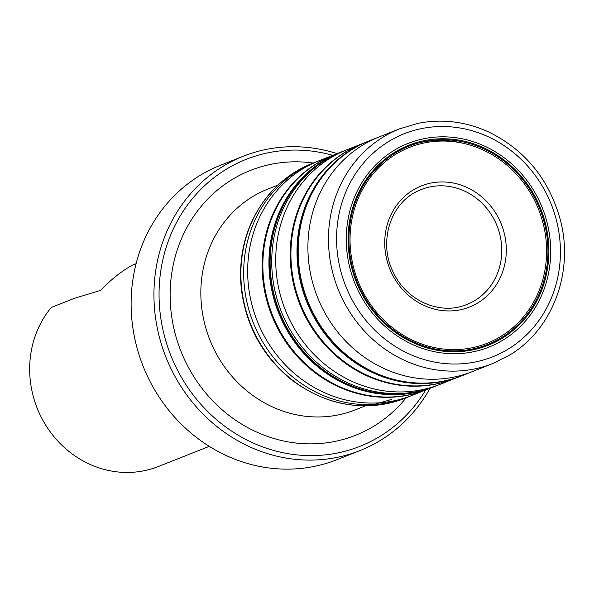 <?xml version="1.0" encoding="UTF-8"?>
<svg xmlns="http://www.w3.org/2000/svg" width="594" height="594" viewBox="0 0 594 594"><rect width="100%" height="100%" fill="white"/><g stroke="black" fill="none" stroke-linecap="round" stroke-linejoin="round"><path stroke-width="0.89" d="M332.818 155.361A154.358 142.293 68.4 0 0 164.248 335.261A154.358 142.293 68.4 0 0 282.826 452.68A154.358 142.293 68.4 0 0 425.698 389.983M429.997 388.328A158.316 145.946 -111.6 0 1 359.89 450.608A158.316 145.946 -111.6 0 1 159.266 336.657A158.316 145.946 -111.6 0 1 243.347 156.207A158.316 145.946 -111.6 0 1 337.088 153.631L333.62 155.041A126.173 116.313 68.4 0 0 272.408 314.976A126.173 116.313 68.4 0 0 426.499 389.671L406.534 397.661A126.262 116.394 68.4 0 1 406.496 397.676A126.262 116.394 68.4 0 1 250.43 323.671A126.262 116.394 68.4 0 1 313.558 162.897C295.159 169.981 279.648 181.304 267.018 196.859C246.614 223.069 238.023 253.556 241.253 288.328C245.975 326.121 262.956 356.794 292.211 380.338C328.475 406.808 366.572 412.592 406.496 397.676M243.347 156.207L220.53 165.243A158.316 145.946 68.4 0 0 136.449 345.686A158.316 145.946 68.4 0 0 337.073 459.645L359.89 450.608M497.237 340.05A107.076 98.708 -111.6 0 1 471.005 350.237M393.057 153.326A107.076 98.708 -111.6 0 1 463.862 143.429M135.165 267.575L134.333 271.451M209.266 446.361L158.346 466.52A98.923 91.194 68.4 0 1 47.839 428.43A98.923 91.194 68.4 0 1 51.314 307.447L74.131 298.411L100.661 290.369C110.477 280.012 120.916 271.658 131.987 265.318L136.108 263.684M391.713 399.361L369.862 405.702M370.53 140.34L367.419 141.587A126.255 116.387 68.4 0 0 307.41 301.113A126.255 116.387 68.4 0 0 460.357 376.344L463.483 375.126M365.184 142.515L361.679 143.934A126.173 116.313 68.4 0 0 300.467 303.861A126.173 116.313 68.4 0 0 454.559 378.564L436.857 385.625A126.225 116.365 68.4 0 1 281.281 311.464A126.225 116.365 68.4 0 1 343.941 150.906L347.646 149.473A126.188 116.327 68.4 0 0 285.269 309.882A126.188 116.327 68.4 0 0 440.54 384.132M367.738 141.454A126.262 116.394 68.4 0 0 307.729 300.987A126.262 116.394 68.4 0 0 460.677 376.225M340.34 152.287A126.262 116.394 68.4 0 0 278.489 312.563A126.262 116.394 68.4 0 0 433.286 387.08M361.679 143.934L361.078 144.179A126.166 116.313 68.4 0 0 299.74 304.15A126.166 116.313 68.4 0 0 453.957 378.794M461.352 375.965L461.219 376.017A126.255 116.387 68.4 0 1 461.122 376.054A126.255 116.387 68.4 0 1 306.556 301.455A126.255 116.387 68.4 0 1 368.176 141.275A126.255 116.387 68.4 0 1 368.273 141.231L379.21 136.902A126.255 116.394 68.4 0 0 317.463 297.134A126.255 116.394 68.4 0 0 472.156 371.688L492.738 363.543A126.255 116.387 68.4 0 0 492.745 363.535L510.008 354.848C552.984 329.143 574.324 271.265 560.201 219.409C548.915 179.113 525.141 150.007 488.884 132.083C465.837 121.57 442.315 118.637 418.332 123.27L399.799 128.757A126.255 116.387 68.4 0 0 399.792 128.757A126.255 116.387 68.4 0 0 338.023 288.996A126.255 116.387 68.4 0 0 492.738 363.543M499.71 234.014A61.835 57.002 68.4 0 0 419.208 190.414A61.835 57.002 68.4 0 0 419.164 190.436C390.176 202.361 377.554 243.102 393.867 273.455C406.905 300.505 439.048 314.805 464.642 305.316A61.835 57.002 68.4 0 0 464.686 305.301A61.835 57.002 68.4 0 0 499.71 234.014M504.12 232.759A65.177 60.083 68.4 0 0 402.197 198.693A65.177 60.083 68.4 0 0 430.234 307.878A65.177 60.083 68.4 0 0 504.12 232.759M543.072 223.203A105.361 97.134 68.4 0 0 378.304 168.132A105.361 97.134 68.4 0 0 423.626 344.654A105.361 97.134 68.4 0 0 543.072 223.203M544.356 222.891A106.675 98.344 68.4 0 0 377.532 167.129A106.675 98.344 68.4 0 0 423.418 345.849A106.675 98.344 68.4 0 0 544.356 222.891M545.24 222.676A107.611 99.205 68.4 0 0 376.952 166.424A107.611 99.205 68.4 0 0 423.247 346.71A107.611 99.205 68.4 0 0 545.24 222.676M547.007 222.26A109.571 101.01 68.4 0 0 375.66 164.991A109.571 101.01 68.4 0 0 422.794 348.559A109.571 101.01 68.4 0 0 547.007 222.26M556.385 220.07A119.988 110.61 68.4 0 0 368.748 157.358A119.988 110.61 68.4 0 0 420.359 358.368A119.988 110.61 68.4 0 0 556.385 220.07M333.62 155.041L313.595 162.882A126.262 116.394 68.4 0 0 313.558 162.897M315.882 162.006A126.232 116.365 68.4 0 0 253.215 322.572A126.232 116.365 68.4 0 0 408.798 396.733M319.587 160.573A126.195 116.335 68.4 0 0 257.209 320.99A126.195 116.335 68.4 0 0 412.481 395.24M333.019 155.279A126.173 116.313 68.4 0 0 271.673 315.266A126.173 116.313 68.4 0 0 425.898 389.909M339.478 152.643A126.262 116.394 68.4 0 0 339.36 152.695L339.36 152.695A126.262 116.394 68.4 0 0 279.351 312.229A126.262 116.394 68.4 0 0 432.298 387.451L432.298 387.451A126.262 116.394 68.4 0 0 432.417 387.407M344.565 150.668L339.679 152.561A126.27 116.402 68.4 0 0 279.663 312.102A126.27 116.402 68.4 0 0 432.618 387.333L432.298 387.451M406.11 397.832A142.486 131.348 -111.6 0 1 275.735 439.033A142.486 131.348 -111.6 0 1 174.926 332.766A142.486 131.348 -111.6 0 1 313.164 163.046M277.992 185.061L267.894 189.055A118.733 109.459 68.4 0 0 204.833 324.391A118.733 109.459 68.4 0 0 355.301 409.86L365.399 405.858M458.093 377.197L454.559 378.564M361.078 144.179L347.646 149.473M379.21 136.902L399.792 128.757M461.219 376.017L472.156 371.688M430.004 388.32L426.499 389.671M432.618 387.333L437.481 385.372"/></g></svg>
